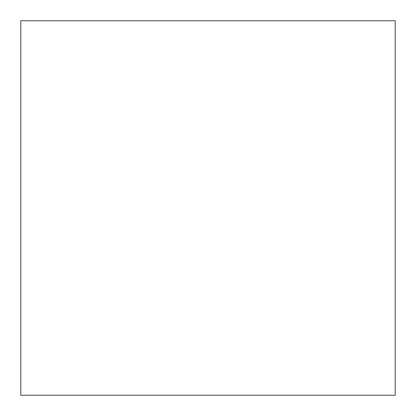 <?xml version="1.0" encoding="UTF-8"?>
<svg xmlns="http://www.w3.org/2000/svg" width="416" height="416" viewBox="0 0 416 416"><rect width="100%" height="100%" fill="white"/><g stroke="black" fill="none" stroke-linecap="round" stroke-linejoin="round"><path stroke-width="0.62" d="M395.2 395.2L395.2 20.8L395.2 395.2L20.8 395.2L20.8 20.8L395.2 20.8"/></g></svg>
